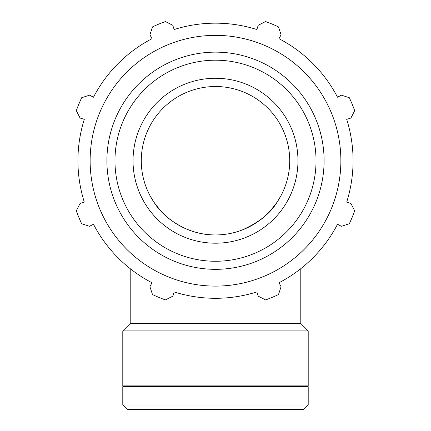 <?xml version="1.0" encoding="UTF-8"?>
<svg xmlns="http://www.w3.org/2000/svg" width="431" height="431" viewBox="0 0 431 431"><rect width="100%" height="100%" fill="white"/><g stroke="black" fill="none" stroke-linecap="round" stroke-linejoin="round"><path stroke-width="0.65" d="M338.836 96.528L337.521 97.212A137.564 137.564 0 0 0 279.019 38.709L279.703 37.4M257.312 28.123L256.865 29.534A137.564 137.564 0 0 0 174.135 29.534L173.688 28.123M151.297 37.4L151.981 38.709A137.564 137.564 0 0 0 93.479 97.212L92.164 96.528M82.892 118.924L84.298 119.365A137.564 137.564 0 0 0 84.298 202.101L82.892 202.543M92.164 224.939L93.479 224.255A137.564 137.564 0 0 0 130.21 268.669L130.21 323.492L122.792 330.906L122.792 385.885L308.208 385.885L308.208 330.906L122.792 330.906M348.108 202.543L346.702 202.101A137.564 137.564 0 0 0 346.702 119.365L350.931 118.029L354.681 110.648A147.919 147.919 0 0 0 349.336 97.735L341.46 95.165L337.521 97.212A137.564 137.564 0 0 0 279.019 38.709L281.071 34.776L278.501 26.9A147.919 147.919 0 0 0 265.588 21.55L258.201 25.3L256.865 29.534A137.564 137.564 0 0 0 174.135 29.534L172.799 25.3L165.412 21.55A147.919 147.919 0 0 0 152.499 26.9L149.929 34.776L151.981 38.709A137.564 137.564 0 0 0 93.479 97.212L89.54 95.165L81.664 97.735A147.919 147.919 0 0 0 76.319 110.648L80.069 118.029L84.298 119.365A137.564 137.564 0 0 0 84.298 202.101L80.069 203.432L76.319 210.818A147.919 147.919 0 0 0 81.664 223.732L89.54 226.302L93.479 224.255A137.564 137.564 0 0 0 151.981 282.758L149.929 286.69L152.499 294.567A147.919 147.919 0 0 0 165.412 299.917L172.799 296.167L174.135 291.932A137.564 137.564 0 0 0 256.865 291.932L258.201 296.167L265.588 299.917A147.919 147.919 0 0 0 278.501 294.567L281.071 286.69L279.019 282.758A137.564 137.564 0 0 0 337.521 224.255L338.836 224.939M337.521 224.255L341.46 226.302L349.336 223.732A147.919 147.919 0 0 0 354.681 210.818L350.931 203.432L346.702 202.101A137.564 137.564 0 0 0 346.702 119.365L348.108 118.924M215.5 243.203A82.472 82.472 0 0 1 144.078 119.5A82.472 82.472 0 0 1 286.922 119.5A82.472 82.472 0 0 1 215.5 243.203A82.472 82.472 0 0 0 286.922 119.5A82.472 82.472 0 0 0 144.078 119.5A82.472 82.472 0 0 0 215.5 243.203M215.5 286.109A125.373 125.373 0 0 0 324.074 98.047A125.373 125.373 0 0 0 106.926 98.047A125.373 125.373 0 0 0 215.5 286.109M300.79 268.669L300.79 323.492L130.21 323.492M215.5 234.954A74.224 74.224 0 0 0 279.778 123.622A74.224 74.224 0 0 0 151.222 123.622A74.224 74.224 0 0 0 215.5 234.954C186.154 235.197 162.902 216.788 154.034 202.333L150.123 195.879L154.023 202.322L160.176 210.215C166.786 218.151 176.419 224.777 189.08 230.095C197.463 233.29 206.266 234.911 215.489 234.954C224.729 234.911 233.537 233.295 241.92 230.095C254.581 224.777 264.214 218.151 270.824 210.215L276.966 202.333L280.877 195.879L276.977 202.322C270.549 213.226 258.864 222.477 241.92 230.095M308.208 405L122.792 405L127.242 409.45L303.758 409.45L308.208 405L308.208 386.672L122.792 386.672L122.792 405M215.5 269.332A108.601 108.601 0 0 0 309.55 106.435A108.601 108.601 0 0 0 121.45 106.435A108.601 108.601 0 0 0 215.5 269.332M215.5 261.267A100.531 100.531 0 0 1 128.438 110.465A100.531 100.531 0 0 1 302.562 110.465A100.531 100.531 0 0 1 215.5 261.267M300.79 323.492L308.208 330.906M123.578 385.885L122.792 386.672M307.422 385.885L308.208 386.672"/></g></svg>

